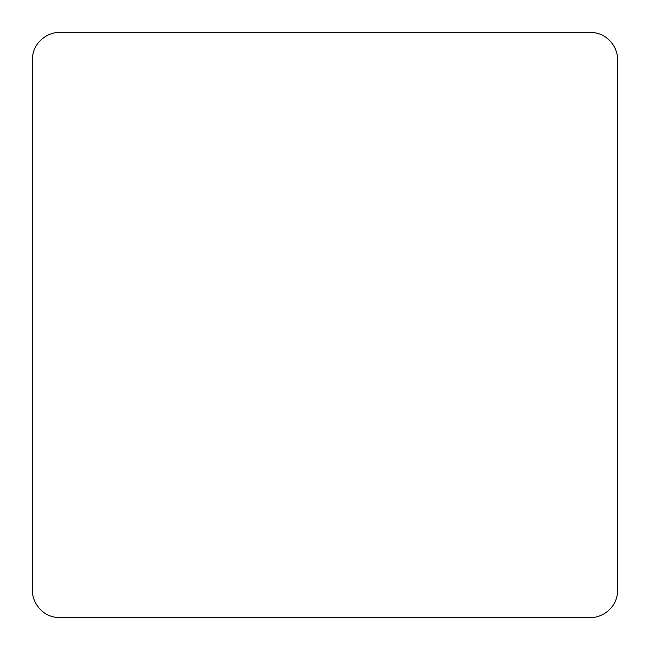 <?xml version="1.0" encoding="UTF-8"?>
<svg xmlns="http://www.w3.org/2000/svg" width="650" height="650" viewBox="0 0 650 650"><rect width="100%" height="100%" fill="white"/><g stroke="black" fill="none" stroke-linecap="round" stroke-linejoin="round"><path stroke-width="0.97" d="M59.491 617.459L587.186 617.516C602.721 619.361 617.996 606.385 617.476 590.509L617.516 62.814C619.361 47.279 606.385 32.004 590.509 32.524L62.814 32.484C47.279 30.639 32.004 43.615 32.524 59.491L32.484 587.186C30.639 602.704 43.615 618.028 59.491 617.459"/></g></svg>
